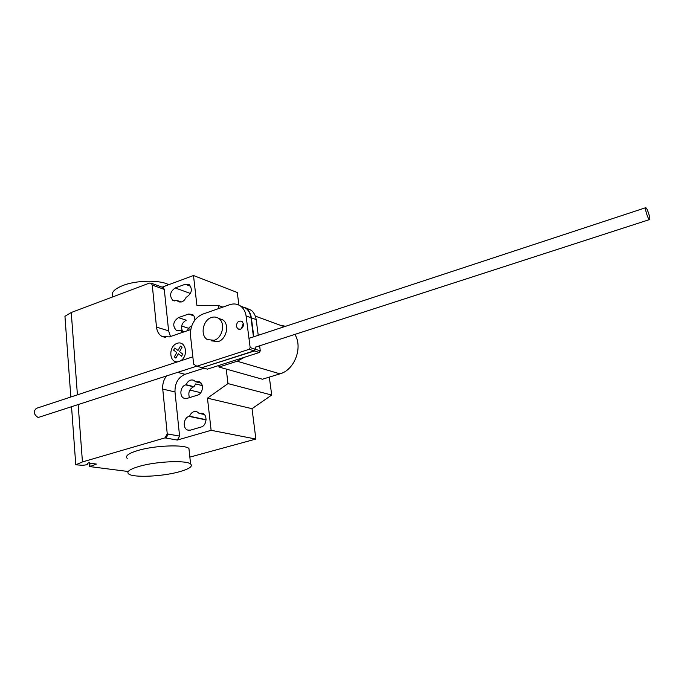 <?xml version="1.0" encoding="UTF-8"?>
<svg xmlns="http://www.w3.org/2000/svg" width="684" height="684" viewBox="0 0 684 684"><rect width="100%" height="100%" fill="white"/><g stroke="black" fill="none" stroke-linecap="round" stroke-linejoin="round"><path stroke-width="1.03" d="M241.426 328.679L243.299 323.284M243.436 323.925L242.119 321.463C238.725 320.326 236.809 321.942 236.356 326.319L237.724 328.842L240.4 329.209C242.521 328.243 243.53 326.482 243.436 323.925M249.173 349.302L196.838 366.239L193.649 364.136L190.417 334.938C190.4 325.216 194.299 318.351 202.122 314.358L229.944 304.628C234.116 303.32 237.852 303.952 241.144 306.517C243.82 308.775 245.471 311.921 246.086 315.948L250.156 347.592L249.173 349.302L254.08 350.849L255.064 349.156L250.156 347.592M254.08 350.849L201.96 367.641L196.838 366.239M253.456 336.87L250.968 317.709L246.086 315.948M250.968 317.709C250.353 313.708 248.702 310.579 246.035 308.33L240.255 305.859M243.384 323.652L241.726 328.44M202.37 367.753L207.414 369.138L259.313 352.508L254.474 350.978L202.122 367.59M240.435 305.979L246.42 308.475C249.096 310.724 250.737 313.845 251.353 317.846L253.815 336.75M258.236 335.297L256.167 319.582L251.353 317.846M256.167 319.582C255.551 315.606 253.909 312.502 251.242 310.262L245.513 307.8M255.141 346.942L255.448 349.285L254.474 350.978M259.313 352.508L260.279 350.824L255.448 349.285M260.279 350.824L259.621 345.813M646.158 207.962L645.756 207.688C644.413 207.269 647.423 217.683 649.116 219.316L649.501 219.581C650.835 219.974 647.859 209.663 646.158 207.962M39.227 417.172L37.877 417.326C33.713 414.401 33.208 411.417 36.355 408.357L192.837 356.826M211.45 317.504C202.857 320.009 199.95 335.451 207.329 339.572L214.135 340.299C222.548 337.964 225.72 322.942 218.769 318.479C216.572 316.948 214.135 316.624 211.45 317.504M218.683 318.419L222.813 319.873C229.747 324.319 226.601 339.255 218.213 341.581L211.424 340.854M244.59 357.219L237.203 361.22L218.991 367.043L218.812 365.487M218.991 367.043L262.417 379.227L279.961 373.849C294.556 370.027 303.106 347.361 294.855 334.408M285.561 326.294L280.124 325.182M139.314 466.343C156.354 461.349 186.304 460.058 190.579 463.957C193.102 466.317 189.357 468.925 179.328 471.78C162.356 476.586 133.047 477.919 128.601 473.901C126.232 471.678 129.806 469.164 139.314 466.343M189.237 451.38L188.929 448.473C184.637 444.301 154.806 445.378 137.86 450.508C128.412 453.398 124.864 456.04 127.233 458.417M112.911 296.83C110.663 292.906 113.946 289.152 122.761 285.553C136.398 280.115 160.227 279.773 168.683 284.724M185.253 284.253L189.34 284.732C192.691 289.323 191.802 293.419 186.664 297.001L186.202 297.164C184.141 301.473 181.431 302.892 178.071 301.422L177.045 300.481L172.77 300.285C169.239 295.77 170.06 291.658 175.215 287.947L185.253 284.253L190.682 286.28M181.337 301.977L177.045 300.481M201.105 427.038L190.537 430.116L187.903 430.116C182.406 428.774 183.355 417.744 189.058 416.385L189.536 416.24C191.221 412.443 193.666 410.93 196.881 411.708L199.087 413.392L202.524 413.324C207.868 414.932 206.765 425.73 201.105 427.038M204.311 414.513L199.087 413.392M206.089 419.685L189.536 416.24M226.224 369.069L227.977 383.587L207.457 398.165L211.125 430.313L255.876 439.051L189.853 457.126M207.457 398.165L252.028 408.681L255.876 439.051M164.955 437.888L167.247 433.878L168.29 434.066L165.998 438.068L164.955 437.888L82.448 461.931L78.147 404.569M211.125 430.313L177.336 440.051L179.593 436.101L174.993 391.949C174.788 383.271 178.148 377.388 185.056 374.302L204.012 368.206M166.434 375.986C163.587 379.885 162.356 384.246 162.741 389.076L167.247 433.878M170.47 336.528L168.615 330.842L156.499 327.114C157.021 331.475 158.842 334.57 161.963 336.408L169.358 336.904L190.716 329.56M194.812 320.172C194.949 317.573 194.162 315.657 192.452 314.443L188.562 314.05L178.421 317.624C173.078 321.497 172.342 325.712 176.198 330.278L180.277 330.398L183.38 332.091M186.997 330.842L189.528 327.2L191.623 326.165M180.277 330.398L184.475 331.714M186.142 384.733L185.663 384.887C180.243 386.272 179.037 396.6 184.124 398.268L187.117 398.362L197.556 395.138C202.934 393.796 204.294 383.69 199.369 381.775L195.581 381.757L193.777 380.287C190.477 379.287 187.938 380.766 186.142 384.733L194.034 386.682L195.65 383.938L202.276 385.596M195.581 381.757L201.096 383.151M189.836 390.068L200.814 392.71M181.645 326.063L188.998 328.406M189.477 397.626C187.929 392.71 189.288 389.111 193.563 386.828L194.034 386.682M182.389 331.056C180.636 326.319 181.91 322.703 186.228 320.189L178.421 317.624M238.878 305.064L237.288 292.504L193.495 275.515L196.889 305.321L218.564 305.543L222.864 307.099M252.028 408.681L271.71 395.044L269.316 377.115M227.977 383.587L271.71 395.044M218.564 305.543L218.923 308.475M168.615 330.842L164.288 289.392L163.296 287.554L162.467 287.254M156.499 327.114L152.267 285.1L151.267 283.236L149.488 283.073L71.256 312.502L64.946 316.29L70.828 397.011M193.495 275.515L162.168 287.152M71.538 406.715L75.77 464.804L82.448 461.931M77.42 394.839L71.256 312.502M128.216 471.507L89.886 466.608L96.384 464.068L89.553 463.102L89.655 462.606L87.244 463.307L87.8 463.743C87.851 464.504 86.064 465.017 82.456 465.291L75.77 464.804M175.865 358.1L174.326 356.911L176.788 352.568L173.608 350.123L174.805 348.019L177.985 350.464L180.456 346.113L182.012 347.301L179.533 351.653L182.739 354.107L181.542 356.219L178.336 353.756L175.865 358.1M180.251 360.972C188.964 356.518 186.005 340.119 177.147 343.325C168.298 346.155 168.931 363.11 177.883 361.759M279.961 373.849L237.203 361.22M190.443 293.487L175.215 287.947M203.977 414.188L199.574 413.247M206.081 419.916L189.058 416.385M168.29 434.066L179.593 436.101M165.998 438.068L177.336 440.051M162.741 389.076L174.993 391.949M177.609 372.37L185.056 374.302M188.562 314.05L193.828 315.828M185.663 384.887L193.563 386.828M196.06 381.604L200.788 382.801M152.267 285.1L164.288 289.392M95.854 463.932L95.897 464.427M89.758 463.128L89.989 466.129M239.323 329.38L237.724 328.842M246.035 308.33L241.144 306.517M251.242 310.262L246.42 308.475M248.967 338.349L645.619 207.731M38.8 417.308L196.736 366.171M255.183 347.25L649.501 219.581M222.813 319.873L218.769 318.479M284.305 326.713L255.303 316.119M190.579 463.957L188.929 448.473M174.6 300.917L172.77 300.285M179.943 302.072L178.071 301.422M188.869 430.296L187.903 430.116M165.408 337.434L161.963 336.408M181.568 331.535L183.329 332.082M184.124 398.268L185.39 398.558M176.198 330.278L177.908 330.808M163.296 287.554L151.267 283.236M87.8 463.743L87.757 463.162M89.501 466.368L89.245 463.025"/></g></svg>
